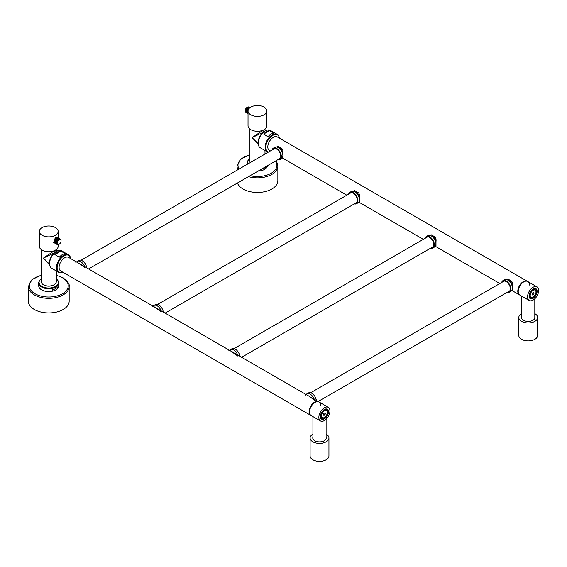 <?xml version="1.0" encoding="UTF-8"?>
<svg xmlns="http://www.w3.org/2000/svg" width="567" height="567" viewBox="0 0 567 567"><rect width="100%" height="100%" fill="white"/><g stroke="black" fill="none" stroke-linecap="round" stroke-linejoin="round"><path stroke-width="0.85" d="M504.056 280.013L507.855 279.007L511.058 280.856C512.334 281.679 512.823 283.351 512.518 285.881L512.518 289.886L511.845 290.467L519.854 295.088A7.846 4.529 -60 0 1 518.224 291.495A7.846 4.529 -60 0 1 521.654 283.599A7.846 4.529 -60 0 1 527.7 281.494A7.846 4.529 -60 0 1 529.323 285.088M274.499 147.477L278.298 146.47L281.494 148.32C282.777 149.142 283.266 150.815 282.961 153.345L282.961 157.35L282.288 157.931L346.798 195.183M270.282 150.999L269.424 150.503A7.846 4.529 -60 0 1 267.794 146.91A7.846 4.529 -60 0 1 271.224 139.014A7.846 4.529 -60 0 1 277.27 136.909L527.7 281.494M427.539 235.837L431.331 234.83L434.535 236.68C435.817 237.502 436.307 239.175 436.002 241.705L436.002 245.702L435.328 246.291L499.839 283.535M351.016 191.653L354.814 190.654L358.018 192.504C359.294 193.319 359.783 194.991 359.478 197.522L359.478 201.526L358.805 202.107L423.322 239.359M282.961 153.345L282.486 153.182M281.494 148.32A1.566 0.907 120 0 0 281.161 149.433L282.082 150.73L282.444 153.118M511.058 280.856A1.566 0.907 120 0 0 510.725 281.962L511.64 283.266L512.001 285.655M512.518 285.881L512.044 285.718M507.855 279.007A1.566 0.907 120 0 0 507.529 279.949M434.535 236.68A1.566 0.907 120 0 0 434.202 237.786L435.123 239.083L435.484 241.478M431.331 234.83A1.566 0.907 120 0 0 431.012 235.766M436.002 241.705L435.52 241.542M358.018 192.504A1.566 0.907 120 0 0 357.685 193.609L358.599 194.906L358.961 197.295M359.478 197.522L359.003 197.366M354.814 190.654A1.566 0.907 120 0 0 354.488 191.589M278.298 146.47A1.566 0.907 120 0 0 277.972 147.413M84.816 267.744L80.578 264.321L68.579 257.397A7.846 4.529 -60 0 0 62.533 259.502A7.846 4.529 -60 0 0 59.103 267.397A7.846 4.529 -60 0 0 60.733 270.991L311.163 415.576A7.846 4.529 -60 0 1 309.532 411.982A7.846 4.529 -60 0 1 312.963 404.087A7.846 4.529 -60 0 1 319.008 401.982A7.846 4.529 -60 0 1 320.631 405.575M161.333 311.921L153.891 306.655A1.566 0.907 -60 0 1 153.898 306.655L80.578 264.321A1.566 0.907 -60 0 1 80.585 264.328A1.566 0.907 -60 0 1 80.592 264.335L77.381 262.478A1.566 0.907 -60 0 1 77.388 262.486L76.85 262.167M77.381 262.478A1.566 0.907 -60 0 0 77.374 262.471C76.091 261.472 75.602 261.515 75.914 262.606M314.373 400.281L310.135 396.857A1.566 0.907 -60 0 1 310.142 396.865A1.566 0.907 -60 0 1 310.149 396.865L233.618 352.681A1.566 0.907 -60 0 1 233.625 352.681A1.566 0.907 -60 0 1 233.632 352.688L157.094 308.505A1.566 0.907 -60 0 1 157.102 308.505A1.566 0.907 -60 0 1 157.109 308.512L157.704 308.852M310.744 397.205L319.008 401.982M310.142 396.865L306.938 395.015A1.566 0.907 -60 0 1 306.938 395.015C305.656 394.008 305.166 394.051 305.471 395.135M237.857 356.097L230.415 350.831C229.132 349.832 228.643 349.874 228.948 350.959M153.366 306.35L153.898 306.655C152.615 305.656 152.126 305.698 152.431 306.782M306.407 394.703L306.938 395.015A1.566 0.907 -60 0 1 306.953 395.022M230.415 350.831A1.566 0.907 -60 0 1 230.422 350.838A1.566 0.907 -60 0 1 230.429 350.838L229.89 350.526M157.102 308.505L153.898 306.655A1.566 0.907 -60 0 1 153.912 306.662M507.366 292.246A6.591 3.806 -120 0 0 509.535 292.076A6.591 3.806 -120 0 0 510.895 289.064A6.591 3.806 60 0 0 508.018 282.423A6.591 3.806 60 0 0 502.936 280.658A6.591 3.806 60 0 0 501.71 282.458M508.393 291.651A5.812 3.352 -120 0 0 509.138 291.403A5.812 3.352 -120 0 0 510.343 288.738A5.812 3.352 -120 0 0 507.805 282.898A5.812 3.352 -120 0 0 503.333 281.338A5.812 3.352 -120 0 0 502.738 281.863M509.535 292.076L511.087 291.183A6.591 3.806 -120 0 0 512.455 288.164A6.591 3.806 60 0 0 509.577 281.53A6.591 3.806 60 0 0 504.495 279.765L502.936 280.658M508.004 280.218A4.961 2.863 60 0 1 511.81 283.642M430.842 248.062A6.591 3.806 -120 0 0 433.011 247.899A6.591 3.806 -120 0 0 434.379 244.88A6.591 3.806 60 0 0 431.501 238.246A6.591 3.806 60 0 0 426.419 236.482A6.591 3.806 60 0 0 425.193 238.275M431.87 247.474A5.812 3.352 -120 0 0 432.621 247.219A5.812 3.352 -120 0 0 433.826 244.561A5.812 3.352 -120 0 0 431.289 238.714A5.812 3.352 -120 0 0 426.809 237.162A5.812 3.352 -120 0 0 426.221 237.686M433.011 247.899L434.57 247.006A6.591 3.806 -120 0 0 435.931 243.987A6.591 3.806 60 0 0 433.053 237.346A6.591 3.806 60 0 0 427.972 235.581L426.419 236.482M431.487 236.042A4.961 2.863 60 0 1 435.286 239.465M354.325 203.886A6.591 3.806 -120 0 0 356.494 203.723A6.591 3.806 -120 0 0 357.855 200.704A6.591 3.806 60 0 0 354.977 194.07A6.591 3.806 60 0 0 349.903 192.305A6.591 3.806 60 0 0 348.67 194.098M355.353 203.291A5.812 3.352 -120 0 0 356.097 203.043A5.812 3.352 -120 0 0 357.302 200.385A5.812 3.352 -120 0 0 354.765 194.538A5.812 3.352 -120 0 0 350.293 192.978A5.812 3.352 -120 0 0 349.697 193.503M356.494 203.723L358.046 202.823A6.591 3.806 -120 0 0 359.414 199.804A6.591 3.806 60 0 0 356.537 193.17A6.591 3.806 60 0 0 351.455 191.405L349.903 192.305M354.963 191.859A4.961 2.863 60 0 1 358.769 195.289M277.802 159.71A6.591 3.806 -120 0 0 279.97 159.547A6.591 3.806 -120 0 0 281.338 156.527A6.591 3.806 60 0 0 278.461 149.886A6.591 3.806 60 0 0 273.379 148.122A6.591 3.806 60 0 0 272.153 149.922M278.829 159.114A5.812 3.352 -120 0 0 279.581 158.866A5.812 3.352 -120 0 0 280.785 156.201A5.812 3.352 -120 0 0 278.248 150.361A5.812 3.352 -120 0 0 273.769 148.802A5.812 3.352 -120 0 0 273.181 149.327M279.97 159.547L281.53 158.647A6.591 3.806 -120 0 0 282.89 155.627A6.591 3.806 60 0 0 280.013 148.993A6.591 3.806 60 0 0 274.931 147.229L273.379 148.122M278.447 147.682A4.961 2.863 60 0 1 282.246 151.113M316.358 400.451A6.591 3.806 -120 0 0 313.19 394.356A6.591 3.806 -120 0 0 308.455 392.945L306.903 393.838A6.591 3.806 -120 0 0 306.145 394.554M314.253 399.239A6.591 3.806 -120 0 0 306.903 393.838M239.834 356.267A6.591 3.806 -120 0 0 236.666 350.179A6.591 3.806 -120 0 0 231.938 348.762L230.386 349.662A6.591 3.806 -120 0 0 229.621 350.378M237.736 355.055A6.591 3.806 -120 0 0 230.386 349.662M163.317 312.091A6.591 3.806 -120 0 0 160.149 306.003A6.591 3.806 -120 0 0 155.415 304.585L153.863 305.485A6.591 3.806 -120 0 0 153.104 306.194M161.212 310.879A6.591 3.806 -120 0 0 153.863 305.485M86.794 267.915A6.591 3.806 -120 0 0 83.625 261.819A6.591 3.806 -120 0 0 78.898 260.409L77.346 261.302A6.591 3.806 -120 0 0 76.58 262.018M84.696 266.703A6.591 3.806 -120 0 0 77.346 261.302M533.1 290.035A4.458 2.573 120 0 0 530.188 293.961A4.458 2.573 120 0 0 530.868 297.533A4.458 2.573 120 0 0 533.1 297.314A4.458 2.573 120 0 0 536.013 293.387A4.458 2.573 120 0 0 535.326 289.815A4.458 2.573 120 0 0 533.1 290.035M535.765 289.05A5.337 3.083 -60 0 0 531.655 290.481A5.337 3.083 -60 0 0 529.323 295.854A5.337 3.083 120 0 0 530.428 298.299A5.337 3.083 120 0 0 534.546 296.867A5.337 3.083 120 0 0 536.871 291.495A5.337 3.083 -60 0 0 535.765 289.05L535.135 288.688M533.1 290.339A4.082 2.353 120 0 0 530.216 295.343A4.082 2.353 120 0 0 533.1 297.009L533.1 297.009A4.082 2.353 120 0 0 535.985 292.012A4.082 2.353 120 0 0 533.1 290.339M534.128 293.082L533.611 292.352L532.59 292.948L532.073 294.266L532.59 294.996L533.611 294.408L534.128 293.082L533.235 292.572M533.611 294.408L532.314 293.656M530.485 297.221A4.394 2.537 120 0 0 530.677 297.356A4.394 2.537 120 0 0 532.881 297.136L532.881 297.136M535.985 291.885A4.394 2.537 120 0 0 535.985 291.75A4.394 2.537 120 0 0 535.078 289.737A4.394 2.537 120 0 0 534.865 289.638M537.027 286.881L527.253 281.239A7.846 4.529 120 0 0 521.208 283.337A7.846 4.529 120 0 0 517.784 291.24A7.846 4.529 120 0 0 519.407 294.833L529.174 300.475A7.846 4.529 120 0 0 535.227 298.37A7.846 4.529 120 0 0 538.65 290.467A7.846 4.529 120 0 0 537.027 286.881A7.846 4.529 120 0 0 530.974 288.979A7.846 4.529 120 0 0 527.551 296.881A7.846 4.529 120 0 0 529.174 300.475M537.14 291.339A5.713 3.296 -60 0 1 533.1 298.341A5.713 3.296 -60 0 1 529.061 296.009A5.713 3.296 -60 0 1 533.1 289.007A5.713 3.296 -60 0 1 537.14 291.339M530.712 298.426A5.401 3.119 -60 0 1 530.18 298.221A5.401 3.119 -60 0 1 529.061 295.875M532.987 289.078A5.401 3.119 -60 0 1 535.581 288.872A5.401 3.119 -60 0 1 536.021 289.234M521.619 313.636A9.419 5.436 0 0 0 520.867 314.118A9.419 5.436 0 0 0 518.798 317.513L518.798 335.458A9.419 5.436 0 0 0 525.092 340.59A9.419 5.436 0 0 0 535.567 338.86A9.419 5.436 0 0 0 537.636 335.458L537.636 317.513A9.419 5.436 0 0 0 534.809 313.636M518.798 317.513A9.419 5.436 0 0 0 525.092 322.644A9.419 5.436 0 0 0 535.567 320.915A9.419 5.436 0 0 0 537.636 317.513M534.809 316.684A6.747 3.898 180 0 1 534.964 317.513A6.747 3.898 180 0 1 533.483 319.951A6.747 3.898 180 0 1 525.978 321.191A6.747 3.898 180 0 1 521.463 317.513A6.747 3.898 180 0 1 521.619 316.684M324.409 410.522A4.458 2.573 120 0 0 321.496 414.449A4.458 2.573 120 0 0 322.176 418.021A4.458 2.573 120 0 0 324.409 417.801A4.458 2.573 120 0 0 327.322 413.875A4.458 2.573 120 0 0 326.635 410.302A4.458 2.573 120 0 0 324.409 410.522M327.074 409.537A5.337 3.083 -60 0 0 322.963 410.969A5.337 3.083 -60 0 0 320.631 416.341A5.337 3.083 120 0 0 321.737 418.786A5.337 3.083 120 0 0 325.855 417.355A5.337 3.083 120 0 0 328.18 411.982A5.337 3.083 -60 0 0 327.074 409.537L326.443 409.176M324.409 410.827A4.082 2.353 120 0 0 321.524 415.831A4.082 2.353 120 0 0 324.409 417.496L324.409 417.496A4.082 2.353 120 0 0 327.294 412.493A4.082 2.353 120 0 0 324.409 410.827M325.437 413.57L324.919 412.84L323.899 413.435L323.381 414.753L323.899 415.483L324.919 414.888L325.437 413.57L324.544 413.059M324.919 414.888L323.622 414.144M321.794 417.709A4.394 2.537 120 0 0 321.985 417.844A4.394 2.537 120 0 0 324.189 417.624L324.189 417.624M327.294 412.372A4.394 2.537 120 0 0 327.294 412.237A4.394 2.537 120 0 0 326.386 410.224A4.394 2.537 120 0 0 326.174 410.125M328.336 407.361L318.562 401.727A7.846 4.529 120 0 0 312.516 403.824A7.846 4.529 120 0 0 309.093 411.727A7.846 4.529 120 0 0 310.716 415.32L320.483 420.962A7.846 4.529 120 0 0 326.535 418.857A7.846 4.529 120 0 0 329.959 410.955A7.846 4.529 120 0 0 328.336 407.361A7.846 4.529 120 0 0 322.283 409.466A7.846 4.529 120 0 0 318.86 417.369A7.846 4.529 120 0 0 320.483 420.962M328.449 411.826A5.713 3.296 -60 0 1 324.409 418.829A5.713 3.296 -60 0 1 320.369 416.497A5.713 3.296 -60 0 1 324.409 409.494A5.713 3.296 -60 0 1 328.449 411.826M322.021 418.914A5.401 3.119 -60 0 1 321.489 418.708A5.401 3.119 -60 0 1 320.369 416.362M324.296 409.565A5.401 3.119 -60 0 1 326.89 409.36A5.401 3.119 -60 0 1 327.329 409.721M312.927 434.116A9.419 5.436 0 0 0 312.176 434.598A9.419 5.436 0 0 0 310.106 438L310.106 455.946A9.419 5.436 0 0 0 316.4 461.077A9.419 5.436 0 0 0 326.875 459.348A9.419 5.436 0 0 0 328.945 455.946L328.945 438A9.419 5.436 0 0 0 326.117 434.116M310.106 438A9.419 5.436 0 0 0 316.4 443.132A9.419 5.436 0 0 0 326.875 441.402A9.419 5.436 0 0 0 328.945 438M326.117 437.164A6.747 3.898 180 0 1 326.273 438A6.747 3.898 180 0 1 324.792 440.439A6.747 3.898 180 0 1 317.286 441.679A6.747 3.898 180 0 1 312.771 438A6.747 3.898 180 0 1 312.927 437.164M265.611 130.545L264.987 129.453L262.776 130.431L252.124 137.604L258.226 144.429M263.003 132.345L252.124 137.604L258.098 143.607M249.912 129.078L249.912 161.191A7.534 4.352 0 0 0 250.288 162.545M249.912 158.448A9.682 5.592 0 0 0 248.608 159.674A9.682 5.592 0 0 0 248.254 163.714M248.608 159.674L248.275 160.107A10.05 5.798 0 0 0 247.403 162.474A10.05 5.798 0 0 0 247.758 164.005M261.288 169.242A10.05 5.798 0 0 0 266.731 166.103M260.884 170.745L260.884 169.476M266.894 167.279L266.894 166.011M258.105 171.078A10.05 5.798 0 0 0 267.475 165.67M248.474 176.642A20.405 11.779 0 0 0 277.858 166.06L277.858 180.675A20.405 11.779 180 0 1 265.257 191.561A20.405 11.779 180 0 1 243.016 189.002A20.405 11.779 0 0 1 237.445 183.006M279.439 138.164A9.682 5.592 -60 0 0 279.077 136.81A9.682 5.592 -60 0 0 271.437 136.264A9.682 5.592 -60 0 0 265.831 147.278A9.682 5.592 120 0 0 268.531 152.013M267.886 129.963L267.355 130.041A9.682 5.592 -60 0 0 258.063 142.792A9.682 5.592 120 0 0 258.509 145.35L258.715 145.854A10.05 5.798 120 0 1 258.247 143.196A10.05 5.798 -60 0 1 267.886 129.963A10.05 5.798 -60 0 1 270.374 130.389L277.256 134.365A10.05 5.798 -60 0 0 269.516 137.058A10.05 5.798 -60 0 0 265.129 147.165A10.05 5.798 120 0 0 267.213 151.765A10.05 5.798 120 0 0 268.269 152.162M277.256 134.365A10.05 5.798 -60 0 1 278.872 136.307L279.077 136.81M263.57 134.095A10.05 5.798 -60 0 1 269.58 130.63L274.017 133.195A10.05 5.798 120 0 0 268.014 136.661L263.57 134.095L269.58 130.63M258.715 145.854A10.05 5.798 120 0 0 260.331 147.796L267.213 151.765M56.92 251.025L56.296 249.941L54.085 250.912L43.432 258.091L49.535 264.917M41.221 249.565L41.221 281.679A7.534 4.352 0 0 0 43.432 284.754A7.534 4.352 0 0 0 51.64 285.697A7.534 4.352 0 0 0 56.296 281.679L56.296 270.969M54.312 252.825L43.432 258.091L49.407 264.094M41.221 278.936A9.682 5.592 0 0 0 39.917 280.162A9.682 5.592 0 0 0 41.908 286.399A9.682 5.592 180 0 0 54.248 287.051A9.682 5.592 180 0 0 57.6 280.162L57.933 280.594A10.05 5.798 180 0 1 58.805 282.961A10.05 5.798 180 0 1 52.603 288.32A10.05 5.798 180 0 1 41.653 287.058A10.05 5.798 0 0 1 38.712 282.961A10.05 5.798 0 0 1 39.584 280.594L39.917 280.162M56.296 278.936A9.682 5.592 180 0 1 57.6 280.162M44.828 285.392A6.435 3.714 0 0 0 52.688 285.392M52.192 291.232L52.192 289.822A10.05 5.798 0 0 0 58.203 286.356L58.203 287.76M38.712 282.961L38.712 285.782A10.05 5.798 0 0 0 41.653 289.879A10.05 5.798 0 0 0 52.603 291.14A10.05 5.798 0 0 0 58.805 285.782L58.805 282.961M69.167 286.548L69.167 301.162A20.405 11.779 180 0 1 56.565 312.048A20.405 11.779 180 0 1 34.325 309.49A20.405 11.779 0 0 1 28.35 301.162L28.35 286.548A20.405 11.779 0 0 0 34.325 294.883A20.405 11.779 0 0 0 56.565 297.434A20.405 11.779 0 0 0 69.167 286.548C69.805 284.244 67.742 281.324 62.994 277.787L56.296 275.215M70.747 258.651A9.682 5.592 -60 0 0 70.386 257.298A9.682 5.592 -60 0 0 62.746 256.752A9.682 5.592 -60 0 0 57.139 267.766A9.682 5.592 120 0 0 61.548 272.607A9.682 5.592 120 0 0 62.902 272.245M59.195 250.451L58.663 250.529A9.682 5.592 -60 0 0 49.372 263.279A9.682 5.592 120 0 0 49.818 265.838L50.024 266.341A10.05 5.798 120 0 1 49.556 263.683A10.05 5.798 -60 0 1 59.195 250.451A10.05 5.798 -60 0 1 61.683 250.876L68.564 254.852A10.05 5.798 -60 0 0 60.825 257.546A10.05 5.798 -60 0 0 56.438 267.652A10.05 5.798 120 0 0 58.521 272.252A10.05 5.798 120 0 0 61.009 272.677L61.548 272.607M68.564 254.852A10.05 5.798 -60 0 1 70.18 256.794L70.386 257.298M54.879 254.583A10.05 5.798 -60 0 1 60.889 251.117L65.325 253.683A10.05 5.798 120 0 0 59.322 257.149L54.879 254.583L60.889 251.117M50.024 266.341A10.05 5.798 120 0 0 51.64 268.283L58.521 272.252M39.336 231.428A9.419 5.436 0 0 0 45.154 236.453A9.419 5.436 0 0 0 55.417 235.277A9.419 5.436 0 0 0 58.174 231.428A9.419 5.436 0 0 0 52.362 226.41A9.419 5.436 0 0 0 42.1 227.587A9.419 5.436 0 0 0 39.336 231.428L39.336 246.298A9.419 5.436 0 0 0 45.154 251.323A9.419 5.436 0 0 0 55.417 250.146A9.419 5.436 0 0 0 58.174 246.298L58.174 244.675M54.078 242.669L53.659 242.499L55.417 237.325L57.005 237.254M58.408 238.799L56.721 237.821A3.14 1.814 120 0 0 56.672 237.842L56.58 237.892A3.14 1.814 120 0 0 56.53 237.92L56.438 237.97A3.076 1.779 120 0 0 56.303 238.055A3.076 1.779 120 0 0 56.168 238.147A3.076 1.779 120 0 0 56.034 238.246A3.076 1.779 120 0 0 55.899 238.36A3.076 1.779 120 0 0 55.764 238.48A3.076 1.779 120 0 0 55.637 238.608A3.076 1.779 120 0 0 55.516 238.742A3.076 1.779 120 0 0 55.389 238.884A3.076 1.779 120 0 0 55.275 239.033A3.076 1.779 120 0 0 55.162 239.189A3.076 1.779 120 0 0 55.056 239.345A3.076 1.779 120 0 0 54.949 239.508A3.076 1.779 120 0 0 54.857 239.678A3.076 1.779 120 0 0 54.765 239.848A3.076 1.779 120 0 0 54.68 240.018A3.076 1.779 120 0 0 54.602 240.195A3.076 1.779 120 0 0 54.531 240.373A3.076 1.779 120 0 0 54.475 240.55A3.076 1.779 120 0 0 54.418 240.727A3.076 1.779 120 0 0 54.368 240.897A3.076 1.779 120 0 0 54.333 241.074A3.076 1.779 120 0 0 54.304 241.244A3.076 1.779 120 0 0 54.283 241.414A3.076 1.779 120 0 0 54.269 241.577A3.076 1.779 120 0 0 54.262 241.74L54.262 241.84A3.14 1.814 120 0 0 54.269 241.896L54.269 241.996A3.14 1.814 120 0 0 54.276 242.052L54.29 242.144A3.14 1.814 120 0 0 54.297 242.201L55.984 243.172A3.14 1.814 -60 0 1 55.977 243.123L55.963 243.023A3.14 1.814 -60 0 1 55.956 242.967L55.956 242.867A3.14 1.814 -60 0 1 55.949 242.811L55.949 242.711A3.14 1.814 -60 0 1 55.956 242.648L55.956 242.548A3.14 1.814 -60 0 1 55.963 242.485L55.977 242.378A3.14 1.814 -60 0 1 55.984 242.315L55.998 242.201A3.14 1.814 -60 0 1 56.013 242.137L56.034 242.031A3.14 1.814 -60 0 1 56.048 241.96L56.076 241.847A3.14 1.814 -60 0 1 56.09 241.783L56.126 241.67A3.14 1.814 -60 0 1 56.147 241.606L56.183 241.492A3.14 1.814 -60 0 1 56.204 241.422L56.246 241.308A3.14 1.814 -60 0 1 56.275 241.244L56.324 241.131A3.14 1.814 -60 0 1 56.353 241.067L56.402 240.954A3.14 1.814 -60 0 1 56.431 240.89L56.487 240.777A3.14 1.814 -60 0 1 56.523 240.713L56.587 240.606A3.14 1.814 -60 0 1 56.622 240.543L56.686 240.436A3.14 1.814 -60 0 1 56.721 240.373L56.792 240.266A3.14 1.814 -60 0 1 56.835 240.21L56.906 240.11A3.14 1.814 -60 0 1 56.948 240.054L57.019 239.954A3.14 1.814 -60 0 1 57.061 239.898L57.139 239.806A3.14 1.814 -60 0 1 57.189 239.749L57.267 239.664A3.14 1.814 -60 0 1 57.317 239.614L57.395 239.529A3.14 1.814 -60 0 1 57.444 239.48L57.529 239.402A3.14 1.814 -60 0 1 57.579 239.352L57.664 239.281A3.14 1.814 -60 0 1 57.714 239.239L57.799 239.168A3.14 1.814 -60 0 1 57.848 239.132L57.94 239.068A3.14 1.814 -60 0 1 57.99 239.033L58.075 238.976A3.14 1.814 -60 0 1 58.132 238.941L58.217 238.891A3.14 1.814 -60 0 1 58.266 238.863L58.358 238.82A3.14 1.814 -60 0 1 58.408 238.799L58.493 238.757A3.14 1.814 -60 0 1 58.543 238.735L58.635 238.707A3.14 1.814 -60 0 1 58.684 238.693L58.77 238.664A3.14 1.814 -60 0 1 58.819 238.657L58.897 238.636A3.14 1.814 -60 0 1 58.947 238.629L59.032 238.622A3.14 1.814 -60 0 1 59.074 238.615L59.159 238.615A3.14 1.814 -60 0 1 59.202 238.615L59.28 238.622A3.14 1.814 -60 0 1 59.322 238.622L59.4 238.636A3.14 1.814 -60 0 1 59.443 238.643L59.514 238.664A3.14 1.814 -60 0 1 59.556 238.679L59.62 238.7A3.14 1.814 -60 0 1 59.663 238.721L59.726 238.75A3.14 1.814 -60 0 1 59.741 238.764L59.819 238.813A3.14 1.814 -60 0 1 59.854 238.835L59.911 238.884A3.14 1.814 -60 0 1 59.939 238.913L59.996 238.962A3.14 1.814 -60 0 1 60.024 238.998M59.663 238.721L57.976 237.743A3.14 1.814 120 0 0 57.933 237.729L57.827 237.743M59.556 238.679L57.869 237.701A3.14 1.814 120 0 0 57.827 237.686L57.721 237.708M59.443 238.643L57.756 237.672A3.14 1.814 120 0 0 57.714 237.665L57.607 237.686M59.322 238.622L57.636 237.651A3.14 1.814 120 0 0 57.593 237.644L57.487 237.672M59.202 238.615L57.515 237.644A3.14 1.814 120 0 0 57.473 237.644L57.366 237.672M59.074 238.615L57.387 237.644A3.14 1.814 120 0 0 57.345 237.644L57.239 237.679M58.947 238.629L57.26 237.658A3.14 1.814 120 0 0 57.21 237.665L57.111 237.701M58.819 238.657L57.132 237.679A3.14 1.814 120 0 0 57.083 237.693L56.984 237.736M58.684 238.693L56.998 237.715A3.14 1.814 120 0 0 56.941 237.736L56.849 237.779M58.543 238.735L56.856 237.764A3.14 1.814 120 0 0 56.806 237.786L56.714 237.828M58.132 238.941L56.438 237.97A3.14 1.814 120 0 0 56.388 237.998L56.303 238.055A3.14 1.814 120 0 0 56.253 238.09L56.168 238.147A3.14 1.814 120 0 0 56.112 238.197L56.034 238.246A3.14 1.814 120 0 0 55.977 238.303L55.892 238.381A3.14 1.814 120 0 0 55.842 238.423L55.757 238.501A3.14 1.814 120 0 0 55.708 238.551L55.63 238.636A3.14 1.814 120 0 0 55.58 238.686L55.502 238.778A3.14 1.814 120 0 0 55.453 238.827L55.375 238.927A3.14 1.814 120 0 0 55.332 238.976L55.261 239.076A3.14 1.814 120 0 0 55.219 239.132L55.148 239.239A3.14 1.814 120 0 0 55.105 239.295L55.034 239.402A3.14 1.814 120 0 0 54.999 239.458L54.935 239.565A3.14 1.814 120 0 0 54.9 239.628L54.836 239.742A3.14 1.814 120 0 0 54.801 239.806L54.744 239.912A3.14 1.814 120 0 0 54.715 239.983L54.666 240.089A3.14 1.814 120 0 0 54.638 240.16L54.588 240.273A3.14 1.814 120 0 0 54.56 240.337L54.517 240.451A3.14 1.814 120 0 0 54.496 240.514L54.46 240.628A3.14 1.814 120 0 0 54.439 240.699L54.404 240.812A3.14 1.814 120 0 0 54.389 240.876L54.361 240.989A3.14 1.814 120 0 0 54.347 241.053L54.326 241.166A3.14 1.814 120 0 0 54.312 241.23L54.297 241.336A3.14 1.814 120 0 0 54.29 241.4L54.276 241.507A3.14 1.814 120 0 0 54.269 241.57L54.269 241.677A3.14 1.814 120 0 0 54.262 241.733L56.041 242.761A3.076 1.779 120 0 0 56.048 242.917A3.076 1.779 120 0 0 56.055 243.066A3.076 1.779 120 0 0 56.076 243.208L55.984 243.172M59.854 238.835L59.889 238.934A3.076 1.779 120 0 0 59.804 238.87A3.076 1.779 120 0 0 59.755 238.842A3.076 1.779 120 0 0 59.705 238.813A3.076 1.779 120 0 0 59.606 238.771A3.076 1.779 120 0 0 59.492 238.735A3.076 1.779 120 0 0 59.379 238.714A3.076 1.779 120 0 0 59.266 238.7A3.076 1.779 120 0 0 59.145 238.7A3.076 1.779 120 0 0 59.018 238.707A3.076 1.779 120 0 0 58.89 238.728A3.076 1.779 120 0 0 58.755 238.764A3.076 1.779 120 0 0 58.621 238.806A3.076 1.779 120 0 0 58.486 238.856A3.076 1.779 120 0 0 58.351 238.92A3.076 1.779 120 0 0 58.217 238.998A3.076 1.779 120 0 0 58.082 239.076L57.99 239.033M54.304 242.187L54.312 242.293A3.14 1.814 120 0 0 54.326 242.343L56.013 243.314A3.14 1.814 -60 0 1 55.998 243.264L56.076 243.208A3.076 1.779 120 0 0 56.112 243.349L56.013 243.314M54.333 242.322L54.347 242.428A3.14 1.814 120 0 0 54.361 242.478L54.389 242.556A3.14 1.814 120 0 0 54.404 242.605L56.09 243.576A3.14 1.814 -60 0 1 56.076 243.534L56.048 243.449A3.14 1.814 -60 0 1 56.034 243.399L56.112 243.349A3.076 1.779 120 0 0 56.147 243.477A3.076 1.779 120 0 0 56.19 243.597L56.09 243.576M54.418 242.577L54.439 242.676A3.14 1.814 120 0 0 54.453 242.719L56.147 243.697A3.14 1.814 -60 0 1 56.126 243.654L56.19 243.597A3.076 1.779 120 0 0 56.246 243.711L56.147 243.697M54.475 242.69L54.496 242.789A3.14 1.814 120 0 0 54.517 242.832L56.204 243.803A3.14 1.814 -60 0 1 56.183 243.767L56.246 243.711A3.076 1.779 120 0 0 56.31 243.817L56.204 243.803M54.531 242.789L54.56 242.896A3.14 1.814 120 0 0 54.588 242.931L56.275 243.909A3.14 1.814 -60 0 1 56.246 243.867L56.31 243.817A3.076 1.779 120 0 0 56.381 243.916L56.275 243.909M54.602 242.889L54.63 242.988A3.14 1.814 120 0 0 54.659 243.023L56.353 243.994A3.14 1.814 -60 0 1 56.317 243.966L56.381 243.916A3.076 1.779 120 0 0 56.459 244.001L56.353 243.994M54.68 242.974L54.715 243.073A3.14 1.814 120 0 0 54.744 243.101L56.431 244.079A3.14 1.814 -60 0 1 56.402 244.051L56.459 244.001A3.076 1.779 120 0 0 56.537 244.072L56.431 244.079M54.765 243.052L54.801 243.151A3.14 1.814 120 0 0 54.836 243.172L56.523 244.15A3.14 1.814 -60 0 1 56.487 244.122L56.537 244.072A3.076 1.779 120 0 0 56.629 244.143L56.523 244.15M54.893 243.215A3.14 1.814 120 0 0 54.914 243.229A3.14 1.814 120 0 0 54.935 243.236L56.587 244.193A3.14 1.814 -60 0 1 56.58 244.186L56.629 244.143A3.076 1.779 120 0 0 56.679 244.171A3.076 1.779 120 0 0 56.728 244.2L56.622 244.207A3.14 1.814 -60 0 1 56.601 244.2L54.857 243.115M59.726 238.75L58.04 237.779L59.741 238.764A3.14 1.814 -60 0 1 59.762 238.771L59.819 238.813M57.933 237.729L59.62 238.7M57.827 237.686L59.514 238.664M56.53 236.978L59.4 238.636M57.593 237.644L59.28 238.622M57.473 237.644L59.159 238.615M57.345 237.644L59.032 238.622M57.21 237.665L58.897 238.636M57.083 237.693L58.77 238.664M56.941 237.736L58.635 238.707M56.806 237.786L58.493 238.757M56.672 237.842L58.358 238.82M56.58 237.892L58.266 238.863M56.53 237.92L58.217 238.891M56.388 237.998L58.075 238.976M56.253 238.09L57.94 239.068M56.112 238.197L57.799 239.168M55.977 238.303L57.664 239.281M55.892 238.381L57.579 239.352M55.842 238.423L57.529 239.402M55.757 238.501L57.444 239.48M55.708 238.551L57.395 239.529M55.63 238.636L57.317 239.614M55.58 238.686L57.267 239.664M55.502 238.778L57.189 239.749M55.453 238.827L57.139 239.806M55.375 238.927L57.061 239.898M55.332 238.976L57.019 239.954M55.261 239.076L56.948 240.054M55.219 239.132L56.906 240.11M55.148 239.239L56.835 240.21M55.105 239.295L56.792 240.266M55.034 239.402L56.721 240.373M54.999 239.458L56.686 240.436M54.935 239.565L56.622 240.543M54.9 239.628L56.587 240.606M54.836 239.742L56.523 240.713M54.801 239.806L56.487 240.777M54.744 239.912L56.431 240.89M54.715 239.983L56.402 240.954M54.666 240.089L56.353 241.067M54.638 240.16L56.324 241.131M54.588 240.273L56.275 241.244M54.56 240.337L56.246 241.308M54.517 240.451L56.204 241.422M54.496 240.514L56.183 241.492M54.46 240.628L56.147 241.606M54.439 240.699L56.126 241.67M54.404 240.812L56.09 241.783M54.389 240.876L56.076 241.847M54.361 240.989L56.048 241.96M54.347 241.053L56.034 242.031M54.326 241.166L56.013 242.137M54.312 241.23L55.998 242.201M54.297 241.336L55.984 242.315M57.806 239.274A3.076 1.779 120 0 0 57.678 239.387A3.076 1.779 120 0 0 57.543 239.508A3.076 1.779 120 0 0 57.416 239.635A3.076 1.779 120 0 0 57.288 239.77A3.076 1.779 120 0 0 57.168 239.912A3.076 1.779 120 0 0 57.047 240.061A3.076 1.779 120 0 0 56.934 240.21A3.076 1.779 120 0 0 56.828 240.373A3.076 1.779 120 0 0 56.728 240.536A3.076 1.779 120 0 0 56.629 240.706A3.076 1.779 120 0 0 56.537 240.876A3.076 1.779 120 0 0 56.459 241.046A3.076 1.779 120 0 0 56.381 241.223A3.076 1.779 120 0 0 56.31 241.4A3.076 1.779 120 0 0 56.246 241.57A3.076 1.779 120 0 0 56.19 241.748A3.076 1.779 120 0 0 56.147 241.925A3.076 1.779 120 0 0 56.112 242.095A3.076 1.779 120 0 0 56.076 242.272A3.076 1.779 120 0 0 56.055 242.435L55.977 242.378M54.276 241.507L55.963 242.485M54.269 241.677L55.956 242.648M54.262 241.733L55.949 242.711M54.262 241.84L55.949 242.811M54.269 241.896L55.956 242.867M54.269 241.996L55.956 242.967M54.276 242.052L55.963 243.023M54.29 242.144L55.977 243.123M54.312 242.293L55.998 243.264M54.347 242.428L56.034 243.399M54.361 242.478L56.048 243.449M54.389 242.556L56.076 243.534M54.439 242.676L56.126 243.654M54.496 242.789L56.183 243.767M54.56 242.896L56.246 243.867M53.305 242.222L56.317 243.966M54.715 243.073L56.402 244.051M54.801 243.151L56.487 244.122M57.047 244.299L56.941 244.327A3.14 1.814 -60 0 1 56.898 244.313L56.828 244.299A3.14 1.814 -60 0 1 56.792 244.285L56.721 244.257A3.14 1.814 -60 0 1 56.686 244.242L56.728 244.2M61.059 240.89A2.764 1.595 120 0 0 59.103 239.763A2.764 1.595 120 0 0 57.154 243.144A2.764 1.595 120 0 0 59.103 244.278A2.764 1.595 120 0 0 61.059 240.89L61.059 240.635A3.076 1.779 120 0 0 60.421 239.224A3.076 1.779 120 0 0 58.047 240.054A3.076 1.779 120 0 0 56.707 243.144A3.076 1.779 120 0 0 57.345 244.554A3.076 1.779 120 0 0 58.883 244.405A3.076 1.779 120 0 0 58.996 244.334M57.678 239.387L55.899 238.36M57.543 239.508L55.764 238.48M57.416 239.635L55.637 238.608M57.288 239.77L55.516 238.742M57.168 239.912L55.389 238.884M57.047 240.061L55.275 239.033M56.934 240.21L55.162 239.189M56.828 240.373L55.056 239.345M56.728 240.536L54.949 239.508M56.629 240.706L54.857 239.678M56.537 240.876L54.765 239.848M56.459 241.046L54.68 240.018M56.381 241.223L54.602 240.195M56.31 241.4L54.531 240.373M56.246 241.57L54.475 240.55M56.19 241.748L54.418 240.727M56.147 241.925L54.368 240.897M56.112 242.095L54.333 241.074M56.076 242.272L54.304 241.244M248.027 110.948L248.027 125.81A9.419 5.436 0 0 0 253.846 130.835A9.419 5.436 0 0 0 264.109 129.659A9.419 5.436 0 0 0 266.866 125.81L266.866 110.948A9.419 5.436 0 0 0 261.054 105.923A9.419 5.436 0 0 0 250.791 107.099A9.419 5.436 0 0 0 248.027 110.948A9.419 5.436 0 0 0 253.846 115.966A9.419 5.436 0 0 0 264.109 114.789A9.419 5.436 0 0 0 266.866 110.948M248.027 113.634A3.076 1.779 -60 0 1 248.013 113.613A3.076 1.779 -60 0 1 247.935 113.528A3.076 1.779 -60 0 1 247.864 113.435A3.076 1.779 -60 0 1 247.8 113.329A3.076 1.779 -60 0 1 247.751 113.216A3.076 1.779 -60 0 1 247.701 113.095A3.076 1.779 -60 0 1 247.666 112.961A3.076 1.779 -60 0 1 247.63 112.826A3.076 1.779 -60 0 1 247.609 112.684A3.076 1.779 -60 0 1 247.602 112.535A3.076 1.779 -60 0 1 247.595 112.379A3.076 1.779 -60 0 1 247.602 112.216A3.076 1.779 -60 0 1 247.609 112.053A3.076 1.779 -60 0 1 247.63 111.883A3.076 1.779 -60 0 1 247.666 111.713A3.076 1.779 -60 0 1 247.701 111.543A3.076 1.779 -60 0 1 247.751 111.366A3.076 1.779 -60 0 1 247.8 111.189A3.076 1.779 -60 0 1 247.864 111.012A3.076 1.779 -60 0 1 247.935 110.834A3.076 1.779 -60 0 1 248.013 110.664A3.076 1.779 -60 0 1 248.055 110.572M248.091 113.691L247.992 113.698A3.14 1.814 -60 0 1 247.956 113.669L247.907 113.613A3.14 1.814 -60 0 1 247.878 113.584L247.829 113.52A3.14 1.814 -60 0 1 247.8 113.485L247.758 113.421A3.14 1.814 -60 0 1 247.736 113.386L247.701 113.315A3.14 1.814 -60 0 1 247.68 113.272L247.644 113.194A3.14 1.814 -60 0 1 247.63 113.145L247.602 113.067A3.14 1.814 -60 0 1 247.588 113.017L247.566 112.932A3.14 1.814 -60 0 1 247.552 112.883L247.538 112.79A3.14 1.814 -60 0 1 247.531 112.734L247.517 112.642A3.14 1.814 -60 0 1 247.517 112.585L247.51 112.486A3.14 1.814 -60 0 1 247.51 112.429L247.51 112.33A3.14 1.814 -60 0 1 247.51 112.266L247.517 112.16A3.14 1.814 -60 0 1 247.517 112.103L247.531 111.997A3.14 1.814 -60 0 1 247.538 111.933L247.552 111.819A3.14 1.814 -60 0 1 247.566 111.756L247.588 111.642A3.14 1.814 -60 0 1 247.602 111.579L247.63 111.465A3.14 1.814 -60 0 1 247.644 111.401L247.68 111.288A3.14 1.814 -60 0 1 247.701 111.224L247.736 111.111A3.14 1.814 -60 0 1 247.758 111.04L247.8 110.926A3.14 1.814 -60 0 1 247.829 110.863L247.878 110.749A3.14 1.814 -60 0 1 247.907 110.685L247.956 110.572A3.14 1.814 -60 0 1 247.985 110.508L248.041 110.395A3.14 1.814 -60 0 1 248.077 110.331L248.183 110.317M247.51 112.266L245.823 111.295A3.14 1.814 120 0 0 245.823 111.352L245.823 111.458A3.14 1.814 -60 0 0 245.823 111.515L245.83 111.614A3.14 1.814 -60 0 0 245.83 111.671L245.844 111.763A3.14 1.814 -60 0 0 245.851 111.819L245.865 111.905A3.14 1.814 -60 0 0 245.88 111.961L247.566 112.932M247.517 112.103L245.83 111.125A3.14 1.814 120 0 0 245.83 111.189L245.823 111.295M246.489 112.847A3.14 1.814 -60 0 1 246.468 112.84A3.14 1.814 -60 0 1 246.454 112.833L246.39 112.79A3.14 1.814 -60 0 1 246.362 112.769L248.027 113.733M247.992 113.698L246.305 112.72A3.14 1.814 -60 0 1 246.269 112.691L247.956 113.669M247.907 113.613L246.22 112.642A3.14 1.814 -60 0 1 246.191 112.606L245.787 112.372A3.076 1.779 -60 0 1 245.157 110.969A3.076 1.779 -60 0 1 245.157 110.962A3.076 1.779 -60 0 1 247.332 107.198A3.076 1.779 -60 0 1 248.87 107.05L249.161 107.305M247.878 113.584L246.156 112.5M247.829 113.52L246.142 112.55A3.14 1.814 -60 0 1 246.113 112.514L247.8 113.485M247.758 113.421L246.071 112.45A3.14 1.814 -60 0 1 246.05 112.408L247.736 113.386M247.701 113.315L246.014 112.337A3.14 1.814 -60 0 1 245.993 112.294L247.68 113.272M247.644 113.194L245.958 112.216A3.14 1.814 -60 0 1 245.943 112.174L247.63 113.145M247.602 113.067L245.915 112.096A3.14 1.814 -60 0 1 245.901 112.046L247.588 113.017M247.552 112.883L245.865 111.905M247.538 112.79L245.851 111.819M247.531 112.734L245.844 111.763M247.517 112.642L245.83 111.671M247.517 112.585L245.83 111.614M247.51 112.486L245.823 111.515M247.51 112.429L245.823 111.458M247.51 112.33L245.823 111.352A3.076 1.779 -60 0 1 245.823 111.189A3.076 1.779 -60 0 1 245.837 111.026L245.83 111.125M245.851 110.955A3.14 1.814 120 0 0 245.844 111.019A3.076 1.779 -60 0 1 245.858 110.856L247.538 111.933M245.88 110.785A3.14 1.814 120 0 0 245.865 110.849A3.076 1.779 -60 0 1 245.887 110.685L247.566 111.756M245.915 110.608A3.14 1.814 120 0 0 245.901 110.671A3.076 1.779 -60 0 1 245.929 110.515L247.602 111.579M247.588 111.642L245.887 110.685L247.666 111.713M245.958 110.43A3.14 1.814 120 0 0 245.943 110.494L245.929 110.515A3.076 1.779 -60 0 1 245.972 110.338L247.644 111.401M247.63 111.465L245.943 110.494M246.014 110.246A3.14 1.814 120 0 0 245.993 110.317L245.972 110.338A3.076 1.779 -60 0 1 246.028 110.161L247.701 111.224M247.68 111.288L245.993 110.317M246.071 110.069A3.14 1.814 120 0 0 246.05 110.133L246.028 110.161A3.076 1.779 -60 0 1 246.085 109.984L247.758 111.04M247.736 111.111L246.05 110.133M246.142 109.885A3.14 1.814 120 0 0 246.113 109.955L246.085 109.984A3.076 1.779 -60 0 1 246.156 109.814L247.829 110.863M247.8 110.926L246.113 109.955M246.22 109.707A3.14 1.814 120 0 0 246.191 109.778L246.156 109.814A3.076 1.779 -60 0 1 246.234 109.637L247.907 110.685M247.878 110.749L246.191 109.778M246.298 109.53A3.14 1.814 120 0 0 246.269 109.594L246.234 109.637A3.076 1.779 -60 0 1 246.319 109.459L247.985 110.508M247.956 110.572L246.269 109.594M246.39 109.36A3.14 1.814 120 0 0 246.354 109.424L246.319 109.459A3.076 1.779 -60 0 1 246.411 109.289L248.077 110.331M248.041 110.395L246.354 109.424M246.489 109.183A3.14 1.814 120 0 0 246.454 109.247L246.411 109.289A3.076 1.779 -60 0 1 246.503 109.126L248.133 110.14M248.119 110.211L246.454 109.247M246.588 109.02A3.14 1.814 120 0 0 246.553 109.077L246.503 109.126A3.076 1.779 -60 0 1 246.61 108.963L248.19 109.941M248.169 110.012L246.553 109.077M246.702 108.85A3.14 1.814 120 0 0 246.659 108.914L246.61 108.963A3.076 1.779 -60 0 1 246.716 108.8L248.261 109.757M248.233 109.821L246.659 108.914M246.815 108.694A3.14 1.814 120 0 0 246.773 108.751L246.716 108.8A3.076 1.779 -60 0 1 246.829 108.651L248.332 109.573M248.303 109.637L246.773 108.751M246.928 108.538A3.14 1.814 120 0 0 246.886 108.595L246.829 108.651A3.076 1.779 -60 0 1 246.95 108.503L248.417 109.403M248.389 109.466L246.886 108.595M247.056 108.396A3.14 1.814 120 0 0 247.006 108.446L246.95 108.503A3.076 1.779 -60 0 1 247.07 108.361L248.509 109.233L247.07 108.361A3.076 1.779 -60 0 1 247.198 108.226L247.184 108.254A3.14 1.814 120 0 0 247.134 108.304L247.07 108.361M248.474 109.296L247.006 108.446M248.566 109.133L247.134 108.304M248.601 109.077L247.184 108.254M247.311 108.12A3.14 1.814 120 0 0 247.262 108.169L247.198 108.226A3.076 1.779 -60 0 1 247.325 108.099L248.7 108.928M248.665 108.977L247.262 108.169M247.446 107.999A3.14 1.814 120 0 0 247.396 108.042L247.325 108.099A3.076 1.779 -60 0 1 247.453 107.978L248.807 108.786M248.771 108.836L247.396 108.042M247.581 107.879A3.14 1.814 120 0 0 247.531 107.921L247.453 107.978A3.076 1.779 -60 0 1 247.588 107.865L248.913 108.651L247.588 107.865A3.076 1.779 -60 0 1 247.722 107.758A3.14 1.814 120 0 0 247.666 107.808L247.588 107.865M248.87 108.701L247.531 107.921M248.977 108.566L247.666 107.808M249.019 108.524L247.715 107.773A3.076 1.779 -60 0 1 247.857 107.666A3.14 1.814 120 0 0 247.807 107.709L249.026 108.517M249.083 108.446L247.807 107.709M249.119 108.403L247.857 107.673A3.076 1.779 -60 0 1 247.992 107.581A3.14 1.814 120 0 0 247.942 107.617L249.126 108.396M249.189 108.332L247.942 107.617M249.225 108.297L247.999 107.588A3.076 1.779 -60 0 1 247.999 107.581L249.225 108.297M249.324 108.191L248.133 107.503A3.14 1.814 120 0 0 248.084 107.532L247.999 107.581M249.289 108.233L248.084 107.532M249.423 108.099L248.275 107.439A3.14 1.814 120 0 0 248.226 107.461L248.133 107.51M249.388 108.134L248.226 107.461M249.515 108.014L248.41 107.383A3.14 1.814 120 0 0 248.36 107.397L248.268 107.447M249.48 108.049L248.36 107.397M249.6 107.943L248.552 107.333A3.14 1.814 120 0 0 248.502 107.347L248.403 107.397M249.565 107.964L248.502 107.347M249.678 107.872L248.686 107.298A3.14 1.814 120 0 0 248.637 107.312L248.537 107.347M249.65 107.893L248.637 107.312M249.749 107.815L248.814 107.269A3.14 1.814 120 0 0 248.764 107.283L248.672 107.319M249.721 107.836L248.764 107.283M248.899 107.262L249.792 107.78L248.948 107.262A3.14 1.814 120 0 0 248.899 107.262L248.8 107.298M249.87 107.716L249.069 107.255A3.14 1.814 120 0 0 249.026 107.255L248.92 107.291M249.849 107.73L249.026 107.255M249.147 107.262L249.898 107.695L249.189 107.262A3.14 1.814 120 0 0 249.147 107.262L249.048 107.291M249.615 107.404L249.629 107.411A3.14 1.814 120 0 0 249.615 107.404A3.14 1.814 120 0 0 249.593 107.39L249.53 107.361A3.14 1.814 120 0 0 249.487 107.34L249.423 107.319A3.14 1.814 120 0 0 249.381 107.305L249.274 107.326M249.969 107.645L249.381 107.305M246.411 112.734L248.027 113.74M245.157 110.962L245.157 110.707A2.764 1.595 -60 0 1 245.157 110.707A2.764 1.595 -60 0 1 247.106 107.326A2.764 1.595 -60 0 1 247.212 107.269M245.929 110.515L247.701 111.543M245.972 110.338L247.751 111.366M246.028 110.161L247.8 111.189M246.085 109.984L247.864 111.012M246.156 109.814L247.935 110.834M246.234 109.637L248.013 110.664M246.319 109.459L248.062 110.473M246.411 109.289L248.105 110.267M246.503 109.126L248.155 110.076M246.61 108.963L248.211 109.885M246.716 108.8L248.275 109.707M246.829 108.651L248.353 109.53M246.95 108.503L248.438 109.36M247.198 108.226L248.622 109.048M247.325 108.099L248.722 108.899M247.453 107.978L248.821 108.765M508.549 280.594A4.961 2.863 60 0 1 511.987 284.677M432.026 236.418A4.961 2.863 60 0 1 435.463 240.5M355.509 192.241A4.961 2.863 60 0 1 358.946 196.324M278.985 148.065A4.961 2.863 60 0 1 282.423 152.14M309.915 396.73A4.961 2.863 -120 0 0 308.264 395.773M233.398 352.554A4.961 2.863 -120 0 0 231.74 351.597M156.875 308.377A4.961 2.863 -120 0 0 155.223 307.42M80.358 264.194A4.961 2.863 -120 0 0 78.7 263.244M262.776 130.431A1.254 0.723 -120 0 0 263.535 131.884M249.912 154.933A19.469 11.241 0 0 0 239.083 169.016M250.104 175.699A19.469 11.241 0 0 0 271.217 173.24A19.469 11.241 0 0 0 275.477 161.049M249.912 154.734L240.649 159.107L237.041 166.06A20.405 11.779 0 0 0 238.005 169.632M54.085 250.912A1.254 0.723 -120 0 0 54.843 252.365M41.221 275.42A19.469 11.241 0 0 0 34.991 293.727A19.469 11.241 0 0 0 62.526 293.727A19.469 11.241 0 0 0 62.526 277.83A19.469 11.241 0 0 0 56.296 275.42M233.625 352.681L234.221 353.028M80.585 264.328L81.18 264.669M530.428 298.299L529.798 297.93M534.809 318.349L534.809 298.788M521.619 318.349L521.619 296.109M321.737 418.786L321.106 418.418M326.117 438.837L326.117 419.275M312.927 438.837L312.927 416.596M509.733 290.878L318.151 401.486M504.084 281.09L310.624 392.775M433.209 246.695L241.627 357.309M427.561 236.907L234.107 348.599M356.693 202.518L165.11 313.126M351.044 192.73L157.583 304.422M280.176 158.342L88.587 268.949M274.52 148.554L81.067 260.239M264.987 154.061L264.987 150.482M264.987 129.453L264.987 129.078M247.403 164.21L247.403 162.474M277.858 166.06L276.937 162.41L275.895 160.808M237.041 166.06L237.041 170.192M56.296 249.941L56.296 249.565M41.221 275.215L31.958 279.595L28.35 286.548M58.174 237.857L58.174 231.428M54.914 243.229L56.601 244.2M59.755 238.842L60.421 239.224M56.679 244.171L57.345 244.554"/></g></svg>
